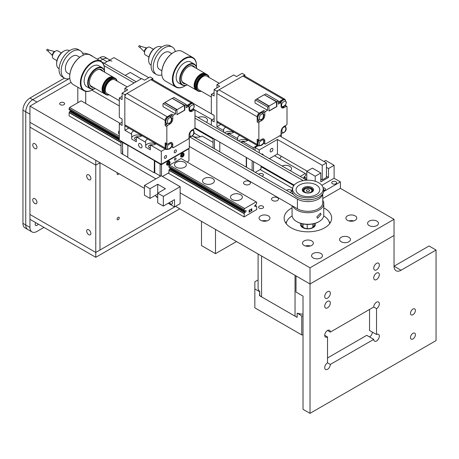 <?xml version="1.0" encoding="UTF-8"?>
<svg xmlns="http://www.w3.org/2000/svg" width="459" height="459" viewBox="0 0 459 459"><rect width="100%" height="100%" fill="white"/><g stroke="black" fill="none" stroke-linecap="round" stroke-linejoin="round"><path stroke-width="0.69" d="M63.91 102.69A2.473 1.429 0 0 0 61.213 102.38A2.473 1.429 0 0 0 59.681 103.7A2.473 1.429 0 0 0 60.41 104.709A2.473 1.429 0 0 0 63.107 105.019A2.473 1.429 0 0 0 64.633 103.7A2.473 1.429 0 0 0 63.91 102.69M249.455 181.512A3.465 2.002 0 0 0 245.68 181.081A3.465 2.002 0 0 0 243.54 182.929A3.465 2.002 0 0 0 244.555 184.346A3.465 2.002 0 0 0 248.33 184.776A3.465 2.002 0 0 0 250.471 182.929A3.465 2.002 0 0 0 249.455 181.512M277.46 197.686A3.465 2.002 0 0 0 273.684 197.25A3.465 2.002 0 0 0 271.544 199.097A3.465 2.002 0 0 0 272.56 200.514A3.465 2.002 0 0 0 276.335 200.95A3.465 2.002 0 0 0 278.475 199.097A3.465 2.002 0 0 0 277.46 197.686M293.536 194.432L192.212 135.933A6.931 3.999 0 0 0 192.338 136.007M261.94 176.193A2.473 1.429 0 0 0 263.414 174.885A2.473 1.429 0 0 0 262.686 173.875A2.473 1.429 0 0 0 258.675 174.305M262.829 206.131A2.473 1.429 0 0 0 260.133 205.821A2.473 1.429 0 0 0 258.601 207.141A2.473 1.429 0 0 0 259.329 208.156A2.473 1.429 0 0 0 262.026 208.466A2.473 1.429 0 0 0 263.552 207.141A2.473 1.429 0 0 0 262.829 206.131M289.95 192.361A2.473 1.429 0 0 0 291.419 191.053A2.473 1.429 0 0 0 290.696 190.043A2.473 1.429 0 0 0 286.68 190.474M320.87 253.471A5.445 3.144 0 0 0 314.937 252.789A5.445 3.144 0 0 0 311.575 255.692A5.445 3.144 0 0 0 313.17 257.918A5.445 3.144 0 0 0 319.103 258.595A5.445 3.144 0 0 0 322.465 255.692A5.445 3.144 0 0 0 320.87 253.471M348.88 237.297A5.445 3.144 0 0 0 342.942 236.62A5.445 3.144 0 0 0 339.58 239.523A5.445 3.144 0 0 0 341.175 241.744A5.445 3.144 0 0 0 347.113 242.427A5.445 3.144 0 0 0 350.475 239.523A5.445 3.144 0 0 0 348.88 237.297M376.885 221.129A5.445 3.144 0 0 0 370.952 220.446A5.445 3.144 0 0 0 367.59 223.355A5.445 3.144 0 0 0 369.185 225.576A5.445 3.144 0 0 0 375.118 226.258A5.445 3.144 0 0 0 378.48 223.355A5.445 3.144 0 0 0 376.885 221.129M268.36 215.873A5.445 3.144 0 0 0 262.422 215.191A5.445 3.144 0 0 0 259.06 218.1A5.445 3.144 0 0 0 260.66 220.32A5.445 3.144 0 0 0 266.593 221.003A5.445 3.144 0 0 0 269.955 218.1A5.445 3.144 0 0 0 268.36 215.873M266.886 220.928A5.445 3.144 0 0 0 262.135 220.928M311.77 240.935A5.445 3.144 0 0 0 305.837 240.258A5.445 3.144 0 0 0 302.475 243.161A5.445 3.144 0 0 0 304.07 245.381A5.445 3.144 0 0 0 310.003 246.064A5.445 3.144 0 0 0 313.365 243.161A5.445 3.144 0 0 0 311.77 240.935M310.295 245.99A5.445 3.144 0 0 0 305.545 245.99M355.18 215.873A5.445 3.144 0 0 0 349.247 215.191A5.445 3.144 0 0 0 345.885 218.1A5.445 3.144 0 0 0 347.48 220.32A5.445 3.144 0 0 0 353.413 221.003A5.445 3.144 0 0 0 356.775 218.1A5.445 3.144 0 0 0 355.18 215.873M353.705 220.928A5.445 3.144 0 0 0 348.955 220.928M285.687 222.948A23.765 13.718 180 0 1 286.777 221.536M292.073 207.87A23.765 13.718 0 0 0 284.155 218.1A23.765 13.718 0 0 0 291.115 227.802A23.765 13.718 0 0 0 317.014 230.774A23.765 13.718 0 0 0 331.685 218.1A23.765 13.718 0 0 0 324.725 208.397A23.765 13.718 0 0 0 323.761 207.87M260.138 169.572L292.555 188.288M192.447 136.071A6.931 3.999 0 0 0 202.121 136.076L213.074 142.399M329.063 221.536A23.765 13.718 180 0 1 330.147 222.948M168.246 173.112L244.136 216.923L256.736 209.488M121.044 145.859L69.091 115.869L69.189 112.386A1.882 1.084 120 0 0 69.705 111.52L70.256 111.101A0.889 0.516 120 0 0 70.462 111.021A0.889 0.516 120 0 0 70.852 110.648M180.14 192.832L310.02 267.821L394.04 219.31L340.406 188.345L340.406 181.879L334.106 178.241L334.106 165.303L328.506 168.539L326.441 167.346M214.123 115.438L193.141 103.321M148.779 77.709L113.97 57.616L104.17 63.273L106.97 61.655L102.77 59.234A9.903 5.715 -60 0 1 107.722 58.741A9.903 5.715 120 0 0 102.77 59.234L100.114 60.766L102.77 59.234L99.97 57.616A9.903 5.715 -60 0 1 104.922 57.123L109.873 59.986M29.95 227.4A9.903 5.715 120 0 0 32.004 231.933L24.998 227.888A9.903 5.715 -60 0 1 22.95 223.355L22.95 110.166A9.903 5.715 -60 0 1 29.95 98.037L32.75 99.655A9.903 5.715 120 0 0 25.75 111.784L29.95 114.211L29.95 227.4L25.75 224.973A9.903 5.715 120 0 0 27.804 229.506A9.903 5.715 -60 0 1 25.75 224.973L25.75 111.784A9.903 5.715 -60 0 1 32.75 99.655L36.955 102.082L71.059 82.39L29.95 106.127L155.911 178.844M175.516 206.338L310.02 283.989L394.04 235.478L310.02 283.989L310.02 413.347L436.05 340.584L436.05 250.035L401.04 270.248A9.903 5.715 -60 0 1 396.088 270.735A9.903 5.715 -60 0 1 394.04 266.203L394.04 219.31M29.95 106.127L29.95 122.295L144.43 188.385M310.02 267.821L310.02 283.989L296.015 275.905L296.015 292.073L303.02 296.118L303.02 409.308L310.02 413.347M198.041 117.47A5.938 3.431 180 0 1 205.764 117.808A5.938 3.431 0 0 0 198.058 117.481M282.061 165.98A5.938 3.431 180 0 1 289.784 166.313A5.938 3.431 180 0 1 291.522 168.74A5.938 3.431 0 0 0 289.784 166.33A5.938 3.431 0 0 0 282.078 165.986M303.921 177.386L304.724 177.851A0.889 0.516 -60 0 1 304.518 178.012A0.889 0.516 -60 0 1 304.07 178.058A0.889 0.516 -60 0 1 303.933 177.34A0.889 0.516 -60 0 1 304.518 176.56A0.889 0.516 -60 0 1 304.724 176.48L305.275 176.061A1.882 1.084 -60 0 1 305.792 175.189L305.889 173.978L305.327 173.508L274.488 155.704M304.724 177.851L305.275 177.633A1.882 1.084 -60 0 0 305.476 177.817A1.882 1.084 -60 0 0 305.792 177.903L305.889 179.733M207.502 120.241A5.938 3.431 0 0 0 205.764 117.82A5.938 3.431 180 0 1 207.502 120.229A5.938 3.431 180 0 1 206.349 122.266M293.605 184.77A1.882 1.084 -60 0 1 293.381 185.069L261.056 166.405A1.888 1.09 120 0 0 261.28 166.106M291.522 168.74A5.938 3.431 180 0 1 290.369 170.777M212.173 119.73L193.302 109.076M141.286 78.805L130.287 72.453L125.175 75.402M293.284 186.4L293.381 185.069M300.215 176.463L305.327 173.508M200.497 136.753L194.088 133.053M119.294 130.712A5.938 3.431 0 0 0 118.462 132.45A5.938 3.431 180 0 1 119.294 130.695M119.294 134.189A5.938 3.431 180 0 1 118.462 132.439M184.621 162.371A5.938 3.431 0 0 0 178.149 161.625A5.938 3.431 0 0 0 174.477 164.787A5.938 3.431 180 0 1 178.144 161.608A5.938 3.431 180 0 1 184.621 162.354A5.938 3.431 180 0 1 186.36 164.781A5.938 3.431 0 0 0 184.621 162.371M186.36 164.781A5.938 3.431 180 0 1 182.693 167.948A5.938 3.431 180 0 1 176.216 167.202A5.938 3.431 180 0 1 174.477 164.781M212.626 178.54A5.938 3.431 0 0 0 206.16 177.794A5.938 3.431 0 0 0 202.482 180.955A5.938 3.431 180 0 1 206.154 177.782A5.938 3.431 180 0 1 212.626 178.522A5.938 3.431 180 0 1 214.364 180.949A5.938 3.431 0 0 0 212.626 178.54M214.364 180.949A5.938 3.431 180 0 1 210.698 184.116A5.938 3.431 180 0 1 204.226 183.376A5.938 3.431 180 0 1 202.482 180.949M240.631 194.708A5.938 3.431 0 0 0 234.165 193.962A5.938 3.431 0 0 0 230.493 197.123A5.938 3.431 180 0 1 234.159 193.95A5.938 3.431 180 0 1 240.631 194.691A5.938 3.431 180 0 1 242.375 197.118A5.938 3.431 0 0 0 240.631 194.708M242.375 197.118A5.938 3.431 180 0 1 238.703 200.285A5.938 3.431 180 0 1 232.231 199.545A5.938 3.431 180 0 1 230.493 197.118M244.268 210.738L245.295 210.79A0.889 0.516 -60 0 1 245.508 210.624A0.889 0.516 -60 0 1 245.949 210.583A0.889 0.516 -60 0 1 246.087 211.295A0.889 0.516 -60 0 1 245.508 212.081A0.889 0.516 -60 0 1 245.295 212.161L170.105 168.751M254.768 205.764L255.571 206.229A0.889 0.516 -60 0 1 255.365 206.389A0.889 0.516 -60 0 1 254.917 206.435A0.889 0.516 -60 0 1 254.779 205.718A0.889 0.516 -60 0 1 255.365 204.932A0.889 0.516 -60 0 1 255.571 204.857L256.122 204.439A1.882 1.084 -60 0 1 256.638 203.566L256.736 202.356L256.174 201.885L180.972 158.47M244.773 211.025L244.291 210.738M119.294 139.41L70.256 111.101M168.941 167.283L244.228 210.733A1.882 1.084 -60 0 1 244.549 210.819A1.882 1.084 -60 0 1 244.75 211.002M255.571 206.229L256.122 206.011A1.882 1.084 -60 0 0 256.323 206.194A1.882 1.084 -60 0 0 256.638 206.28L256.736 209.648M162.434 176.468L168.923 172.722L169.015 170.042A1.888 1.09 120 0 0 169.537 169.17L244.75 212.58L245.295 212.161M244.188 210.721L244.136 209.631L244.693 208.518L256.174 201.885M119.294 138.601L69.091 109.546L69.091 108.571L119.294 137.551M244.154 210.692L168.923 167.191L168.923 166.215L244.136 209.631M244.75 212.58A1.882 1.084 -60 0 1 244.228 213.446L169.027 170.031M69.091 108.571L69.653 107.458L119.294 136.116M168.923 166.215L169.48 165.102L244.693 208.518M120.143 123.351L81.134 100.831L69.653 107.458M250.746 211.306L251.962 210.606L250.993 211.031L251.882 209.195L251.71 208.793L251.193 208.994L250.849 209.717L251.526 208.937L251.762 209.252L250.74 211.312L251.968 210.469M249.099 212.265L250.132 211.662L249.214 212.052L249.214 211.232L249.713 210.945L249.214 211.094L249.214 210.268L250.132 209.602L249.099 210.205L249.099 212.265L250.132 211.53M249.22 211.094L249.214 210.268L250.132 209.608M244.136 216.923L244.228 213.446M250.993 211.031L251.543 209.975M251.549 209.981L251.802 208.845M250.849 209.717L251.199 209.12M251.205 209.126L251.687 208.937M249.22 212.058L249.214 211.232L249.719 210.807M246.259 167.139L246.259 157.437M219.792 151.86L219.792 142.158M246.546 157.603L246.546 167.305M214.473 148.785L214.473 139.083L214.479 148.791M252.14 160.834L252.14 170.536M213.074 147.976L213.074 138.274M255.307 172.36L260.953 169.101L261.051 166.416M279.319 158.493L280.707 157.695L280.988 156.06M253.54 161.643L253.54 171.345M169.537 169.17L170.088 168.751A0.895 0.516 120 0 0 170.295 168.671A0.895 0.516 120 0 0 170.691 168.287M175.235 158.08A1.188 0.689 -60 0 1 175.831 158.022A1.188 0.689 -60 0 1 176.009 158.975A1.188 0.689 -60 0 1 175.235 160.025A1.188 0.689 -60 0 1 174.644 160.082A1.188 0.689 -60 0 1 174.46 159.13A1.188 0.689 -60 0 1 175.235 158.08M167.736 165.148A2.278 1.314 -60 0 1 167.093 165.068A2.278 1.314 -60 0 1 166.743 163.243A2.278 1.314 -60 0 1 168.235 161.235A2.278 1.314 -60 0 1 169.371 161.12A2.278 1.314 -60 0 1 169.767 161.631M181.735 157.064A2.278 1.314 -60 0 1 181.098 156.984A2.278 1.314 -60 0 1 180.748 155.159A2.278 1.314 -60 0 1 182.234 153.151A2.278 1.314 -60 0 1 183.376 153.036A2.278 1.314 -60 0 1 183.766 153.547M168.654 165.005A2.043 1.176 -60 0 1 167.701 165.137A2.043 1.176 -60 0 1 167.305 163.524A2.043 1.176 -60 0 1 168.654 161.671A2.043 1.176 -60 0 1 169.732 161.608A2.043 1.176 -60 0 1 169.968 163.261A2.043 1.176 -60 0 1 168.654 165.005M182.659 156.915A2.043 1.176 -60 0 1 181.701 157.053A2.043 1.176 -60 0 1 181.305 155.44A2.043 1.176 -60 0 1 182.659 153.587A2.043 1.176 -60 0 1 183.738 153.524A2.043 1.176 -60 0 1 183.973 155.176A2.043 1.176 -60 0 1 182.659 156.915M168.987 161.797L169.463 163.169L169.991 162.36L169.991 162.945L168.981 164.689L168.281 165.028L168.872 164.093L167.472 164.402L167.472 163.817L168.929 163.496L168.476 162.073L168.969 161.786M182.986 153.696L183.462 155.085L183.996 154.276L183.996 154.861L182.739 156.771L182.286 156.944L182.871 156.008L181.471 156.312L181.471 155.733L182.934 155.412L182.481 153.989L182.975 153.702M154.729 160.472L154.798 172.785L154.23 172.796L154.367 160.266M127.906 144.987L127.763 157.517L154.23 172.796M154.23 160.507L127.763 145.228M183.462 155.085L182.699 154.643M183.434 155.704L182.934 155.412M182.986 156.605L182.636 156.404M182.923 156.645L182.602 156.462L182.917 156.657M182.556 156.536L182.854 156.703L182.562 156.525M182.871 156.008L182.148 155.59M169.463 163.169L168.694 162.727M169.434 163.788L168.929 163.496M168.981 164.689L168.637 164.488M168.923 164.729L168.602 164.546L168.918 164.741M168.551 164.62L168.849 164.792L168.562 164.609M168.872 164.093L168.149 163.679M122.662 141.957L122.45 154.109L127.763 157.179M127.763 145.388L122.45 142.319L122.651 141.951M121.044 141.51L121.044 153.312L122.731 154.27L122.444 142.319L121.044 141.51L121.251 141.142M154.517 172.624L160.111 175.854L160.111 164.064L154.517 160.834M160.323 163.702L160.111 164.064L161.511 164.873L161.511 175.935M187.289 162.119L188.959 160.834L188.959 149.026L188.328 148.664M188.678 148.865L161.792 164.385L161.442 164.184M161.792 164.385L161.511 164.873M160.593 176.147L160.111 175.866M169.48 165.102L181.064 158.521M240.814 142.164A2.972 1.716 180 0 1 244.917 141.343M226.809 134.08A2.972 1.716 180 0 1 230.917 133.259M242.352 143.053L242.352 141.366L253.334 147.706L257.224 145.463M253.334 147.706L253.334 149.393M281.338 132.978L281.338 136.857M244.928 76.205L244.928 74.943L242.128 73.331L236.528 76.561L233.729 74.943L216.923 84.645L216.923 87.881M214.123 92.729L211.324 94.347L211.324 113.752L214.123 115.37L214.123 121.836L211.324 120.218L211.324 125.141M214.123 118.606L211.324 120.218M237.705 140.374L237.705 138.687L228.347 133.282L228.347 134.969M223.705 132.284L223.705 130.603L216.923 126.69L216.923 121.733M216.923 92.838L216.923 91.117L214.123 89.499L219.723 86.263L216.923 84.645M211.324 94.347L214.123 95.965L214.123 89.499M244.928 74.943L243.436 75.81M218.415 90.251L216.923 91.117M220.813 124.441L216.923 126.69M228.347 133.282A5.938 3.431 0 0 0 234.101 132.112M225.736 127.281A5.938 3.431 0 0 0 223.585 129.92A5.938 3.431 0 0 0 223.705 130.603M242.352 141.366A5.938 3.431 0 0 0 248.101 140.196M239.736 135.365A5.938 3.431 0 0 0 237.59 138.01A5.938 3.431 0 0 0 237.705 138.687M247.728 140.431A5.938 3.431 0 0 0 238.64 140.907M233.729 132.347A5.938 3.431 0 0 0 224.635 132.823M165.504 158.286A1.584 0.912 120 0 0 166.537 156.886A1.584 0.912 120 0 0 166.296 155.618A1.584 0.912 120 0 0 165.504 155.699A1.584 0.912 120 0 0 164.465 157.093A1.584 0.912 120 0 0 164.712 158.361A1.584 0.912 120 0 0 165.504 158.286M175.304 152.623A1.584 0.912 120 0 0 176.342 151.229A1.584 0.912 120 0 0 176.095 149.961A1.584 0.912 120 0 0 175.304 150.036A1.584 0.912 120 0 0 174.271 151.436A1.584 0.912 120 0 0 174.512 152.704A1.584 0.912 120 0 0 175.304 152.623M138.543 144.66A2.473 1.429 -120 0 0 139.628 147.15A2.473 1.429 -120 0 0 141.533 147.815A2.473 1.429 -120 0 0 142.049 146.685A2.473 1.429 -120 0 0 140.965 144.189A2.473 1.429 -120 0 0 139.06 143.529A2.473 1.429 -120 0 0 138.543 144.66M150.322 148.056A2.972 1.716 180 0 1 149.399 147.695A2.972 1.716 180 0 1 148.527 146.478A2.972 1.716 180 0 1 152.887 144.964M136.317 139.972A2.972 1.716 180 0 1 135.394 139.611A2.972 1.716 180 0 1 134.527 138.394A2.972 1.716 180 0 1 138.888 136.88M128.784 128.061L124.894 130.31L131.676 134.223L131.676 139.077L136.317 141.756L136.317 136.908L145.675 142.307L145.675 147.161L150.322 149.841L150.322 144.992L161.304 151.332L165.194 149.083M161.304 151.332L161.304 164.265L189.309 148.096L189.309 136.598M152.899 79.826L152.899 78.569L150.099 76.951L144.499 80.182L141.699 78.569L124.894 88.271L124.894 91.502M122.094 96.356L119.294 97.974L119.294 117.372L122.094 118.99L122.094 125.462L119.294 123.844L119.294 140.012L161.304 164.265M122.094 122.226L119.294 123.844M124.894 130.31L124.894 125.353M124.894 96.459L124.894 94.738L122.094 93.12L127.694 89.884L124.894 88.271M119.294 97.974L122.094 99.586L122.094 93.12M152.899 78.569L151.407 79.43M126.386 93.877L124.894 94.738M136.317 136.908A5.938 3.431 0 0 0 142.066 135.732M133.701 130.907A5.938 3.431 0 0 0 131.555 133.546A5.938 3.431 0 0 0 131.676 134.223M150.322 144.992A5.938 3.431 0 0 0 156.071 143.816M147.706 138.991A5.938 3.431 0 0 0 145.56 141.63A5.938 3.431 0 0 0 145.675 142.307M155.699 144.057A5.938 3.431 0 0 0 149.783 143.197A5.938 3.431 0 0 0 145.675 145.801M141.699 135.967A5.938 3.431 0 0 0 135.778 135.112A5.938 3.431 0 0 0 131.676 137.717M256.776 99.081L269.014 106.236L269.014 111.084L276.857 106.557L276.857 101.709L278.257 100.9L278.257 104.13L280.357 102.919L278.676 101.95A0.993 0.574 -60 0 1 279.175 101.898L280.856 102.868A0.993 0.574 120 0 0 280.357 102.919M280.145 102.46A4.062 2.347 -60 0 1 282.457 99.764A4.062 2.347 -60 0 1 284.488 99.563L285.188 99.97A4.062 2.347 -60 0 0 283.157 100.171A4.062 2.347 -60 0 0 280.845 102.862A0.993 0.574 120 0 1 281.057 103.321L281.057 105.828A4.355 2.513 -60 0 0 281.964 107.825A4.355 2.513 -60 0 0 284.138 107.607L286.313 106.356A0.993 0.574 120 0 1 286.806 106.304A0.993 0.574 120 0 1 287.013 106.758L287.013 123.901A0.993 0.574 -60 0 1 286.313 125.112L284.138 126.363A4.355 2.513 -60 0 0 281.057 131.699L281.057 134.206A0.993 0.574 120 0 1 280.357 135.422L265.514 143.988A0.993 0.574 120 0 1 265.021 144.04L263.432 143.122M263.133 113.161L263.133 111.732A0.993 0.574 120 0 1 263.833 110.516L260.052 112.702A4.062 2.347 -60 0 1 262.083 112.501L262.783 112.903A4.062 2.347 -60 0 0 260.752 113.103A4.062 2.347 -60 0 0 258.101 116.684A4.062 2.347 -60 0 0 258.721 119.937L258.021 119.529A4.062 2.347 -60 0 1 257.183 117.676A4.062 2.347 -60 0 1 260.052 112.702L259.283 113.143A2.972 1.716 -60 0 0 257.183 116.787L257.183 122.037A0.993 0.574 120 0 1 257.883 120.826L259.123 120.109M278.676 101.95L283.232 99.322A2.972 1.716 -60 0 1 284.712 99.173L244.383 75.89A2.972 1.716 120 0 0 242.897 76.039L218.954 89.861A2.972 1.716 120 0 0 216.855 93.498L216.855 121.153A2.972 1.716 120 0 0 217.468 122.513L257.797 145.796A2.972 1.716 -60 0 1 257.183 144.436L257.183 139.18A0.993 0.574 120 0 0 257.39 139.634L259.071 140.603A0.993 0.574 120 0 0 259.564 140.552L261.733 139.301A4.355 2.513 -60 0 1 263.914 139.083A4.355 2.513 -60 0 1 264.814 141.079L264.814 143.587A0.993 0.574 120 0 0 265.021 144.04M284.712 99.173A2.972 1.716 -60 0 1 285.274 100.022M263.833 110.516L265.514 111.491L267.614 110.275L267.614 107.045L269.158 105.989L256.902 98.915L264.183 94.715L276.438 101.789L269.158 105.989M265.514 111.491A0.993 0.574 120 0 0 264.814 112.702L264.814 115.209A4.355 2.513 -60 0 1 261.733 120.545L259.564 121.796A0.993 0.574 120 0 0 258.865 123.012L258.865 140.15A0.993 0.574 120 0 0 259.071 140.603M267.614 110.275L255.015 103L255.015 100.171L255.365 99.97L267.614 107.045M258.813 145.859A2.972 1.716 -60 0 1 257.797 145.796M276.857 101.709L264.384 94.761M264.602 94.634L266.008 93.825L278.257 100.9M269.014 110.923L276.576 106.557L276.438 101.789M262.783 138.779L263.914 141.039C263.862 144.195 262.129 145.784 258.721 145.807L258.021 145.405A4.062 2.347 -60 0 1 257.183 143.547A4.062 2.347 -60 0 1 258.36 140.19M256.707 99.19L255.365 99.97M276.536 101.778L264.286 94.703L256.742 99.012M164.747 102.701L176.985 109.856L176.985 114.704L184.828 110.177L184.828 105.329L186.228 104.52L186.228 107.756L188.328 106.54L186.647 105.57A0.993 0.574 -60 0 1 187.14 105.524L188.821 106.494A0.993 0.574 120 0 0 188.328 106.54M188.11 106.081A4.062 2.347 -60 0 1 190.428 103.39A4.062 2.347 -60 0 1 192.459 103.189L193.159 103.591A4.062 2.347 -60 0 0 191.128 103.791A4.062 2.347 -60 0 0 188.815 106.488A0.993 0.574 120 0 1 189.028 106.947L189.028 109.449A4.355 2.513 -60 0 0 189.928 111.445A4.355 2.513 -60 0 0 192.109 111.227L194.277 109.976A0.993 0.574 120 0 1 194.777 109.93A0.993 0.574 120 0 1 194.977 110.384L194.977 127.522A0.993 0.574 -60 0 1 194.277 128.732L192.109 129.989A4.355 2.513 -60 0 0 189.028 135.325L189.028 137.832A0.993 0.574 120 0 1 188.328 139.043L173.485 147.614A0.993 0.574 120 0 1 172.991 147.66L171.402 146.742M171.104 116.781L171.104 115.352A0.993 0.574 120 0 1 171.804 114.142L168.023 116.322A4.062 2.347 -60 0 1 170.054 116.121L170.754 116.529A4.062 2.347 -60 0 0 168.723 116.729A4.062 2.347 -60 0 0 166.072 120.304A4.062 2.347 -60 0 0 166.692 123.557L165.992 123.155A4.062 2.347 -60 0 1 165.154 121.296A4.062 2.347 -60 0 1 168.023 116.322L167.254 116.77A2.972 1.716 -60 0 0 165.154 120.407L165.154 125.663A0.993 0.574 120 0 1 165.854 124.446L167.093 123.735M186.647 105.57L191.196 102.942A2.972 1.716 -60 0 1 192.682 102.793L152.354 79.51A2.972 1.716 120 0 0 150.868 79.659L126.925 93.481A2.972 1.716 120 0 0 124.825 97.124L124.825 124.773A2.972 1.716 120 0 0 125.439 126.133L165.768 149.416A2.972 1.716 -60 0 1 165.154 148.056L165.154 142.801A0.993 0.574 120 0 0 165.36 143.254L167.036 144.224A0.993 0.574 120 0 0 167.535 144.178L169.704 142.921A4.355 2.513 -60 0 1 171.884 142.709A4.355 2.513 -60 0 1 172.785 144.7L172.785 147.207A0.993 0.574 120 0 0 172.991 147.66M192.682 102.793A2.972 1.716 -60 0 1 193.245 103.642M171.804 114.142L173.485 115.111L175.585 113.895L175.585 110.665L177.128 109.615L164.873 102.541L172.154 98.335L184.409 105.409L177.128 109.615M173.485 115.111A0.993 0.574 120 0 0 172.785 116.322L172.785 118.829A4.355 2.513 -60 0 1 169.704 124.165L167.535 125.416A0.993 0.574 120 0 0 166.835 126.632L166.835 143.77A0.993 0.574 120 0 0 167.036 144.224M175.585 113.895L162.979 106.62L162.979 103.791L163.329 103.591L175.585 110.665M166.783 149.479A2.972 1.716 -60 0 1 165.768 149.416M184.828 105.329L172.354 98.381M172.573 98.255L173.972 97.446L186.228 104.52M176.985 114.543L184.547 110.177L184.409 105.409M170.754 142.399L171.884 144.66C171.827 147.815 170.1 149.404 166.692 149.427L165.992 149.026A4.062 2.347 -60 0 1 165.154 147.167A4.062 2.347 -60 0 1 166.33 143.816M164.672 102.816L163.329 103.591M184.507 105.398L172.251 98.324L164.712 102.632M202.918 75.672A9.008 5.204 120 0 0 196.613 85.615A9.008 5.204 120 0 0 201.105 91.129A9.008 5.204 120 0 1 196.613 85.615A9.008 5.204 120 0 1 202.918 75.672A9.008 5.204 120 0 1 209.029 77.41A9.008 5.204 120 0 0 202.918 75.672M201.214 91.192A9.409 5.433 -60 0 1 197.938 91.014A9.409 5.433 -60 0 1 196.492 83.475A9.409 5.433 -60 0 1 202.637 75.19A9.409 5.433 -60 0 1 207.342 74.719A9.409 5.433 -60 0 1 209.138 77.473A9.409 5.433 -60 0 0 207.342 74.719A9.409 5.433 -60 0 0 202.637 75.19A9.409 5.433 -60 0 0 196.492 83.475A9.409 5.433 -60 0 0 197.938 91.014A9.409 5.433 -60 0 0 201.214 91.192M202.918 76.561A7.923 4.573 120 0 0 197.743 83.544A7.923 4.573 120 0 0 198.959 89.889L211.324 97.027L198.959 89.889A7.923 4.573 120 0 1 197.743 83.544A7.923 4.573 120 0 1 202.918 76.561A7.923 4.573 120 0 1 206.883 76.171A7.923 4.573 120 0 0 202.918 76.561M201.868 74.742A9.409 5.433 120 0 0 195.723 83.033A9.409 5.433 120 0 0 197.163 90.572L197.938 91.014L197.163 90.572A9.409 5.433 120 0 1 195.723 83.033A9.409 5.433 120 0 1 201.868 74.742A9.409 5.433 120 0 1 206.573 74.278A9.409 5.433 120 0 0 201.868 74.742M200.749 74.823A8.514 4.917 120 0 0 195.448 88.134A8.514 4.917 120 0 1 200.749 74.823A8.514 4.917 120 0 1 203.607 74.008A8.514 4.917 120 0 0 200.749 74.823M200.749 74.094A9.409 5.433 120 0 0 194.605 82.385A9.409 5.433 120 0 0 196.045 89.924A9.409 5.433 120 0 0 196.641 90.188A9.409 5.433 120 0 1 196.045 89.924A9.409 5.433 120 0 1 194.605 82.385A9.409 5.433 120 0 1 200.749 74.094A9.409 5.433 120 0 1 205.454 73.629A9.409 5.433 120 0 0 200.749 74.094M205.982 74.014A9.409 5.433 120 0 0 205.454 73.629A9.409 5.433 120 0 1 205.982 74.014M161.752 73.004A16.633 9.605 -60 0 1 161.752 72.843A16.633 9.605 -60 0 1 173.513 52.469L173.795 52.309A17.029 9.834 120 0 0 161.752 73.165A17.029 9.834 120 0 0 165.274 80.962L175.917 87.107A17.029 9.834 -60 0 1 173.307 73.463A17.029 9.834 -60 0 1 184.438 58.454A17.029 9.834 -60 0 1 192.952 57.61A17.029 9.834 -60 0 1 196.481 65.407A17.029 9.834 -60 0 1 196.475 65.568M196.429 67.003A16.633 9.605 120 0 0 196.481 65.729A16.633 9.605 120 0 0 184.713 58.936A16.633 9.605 120 0 0 172.951 79.309A16.633 9.605 120 0 0 184.713 86.103L184.438 86.263A17.029 9.834 -60 0 1 175.917 87.107M196.693 68.575A11.682 6.747 120 0 0 188.529 65.178A11.682 6.747 120 0 0 180.289 78.759A11.682 6.747 120 0 0 187.289 84.869M187.335 84.892A12.083 6.977 -60 0 1 182.206 85.018A12.083 6.977 -60 0 1 180.353 75.339A12.083 6.977 -60 0 1 188.247 64.696A12.083 6.977 -60 0 1 194.289 64.099A12.083 6.977 -60 0 1 196.739 68.598M185.522 83.848A10 5.772 -60 0 1 181.454 78.805A10 5.772 -60 0 1 188.529 66.555L188.529 66.555A10 5.772 -60 0 1 194.926 67.553M193.922 66.974A9.605 5.548 120 0 0 193.05 66.239A9.605 5.548 120 0 0 188.385 66.635M194.289 64.099L190.755 62.057A12.083 6.977 120 0 0 184.713 62.659A12.083 6.977 120 0 0 176.824 73.302A12.083 6.977 120 0 0 178.677 82.981L182.206 85.018M181.454 78.638A9.605 5.548 120 0 0 183.445 82.878A9.605 5.548 120 0 0 184.512 83.263M184.438 86.263L184.713 86.103A16.633 9.605 120 0 0 185.792 85.426M192.952 57.61L182.309 51.465A17.029 9.834 120 0 0 173.795 52.309L173.513 52.469M171.781 53.617L169.36 52.223A9.903 5.715 120 0 0 158.355 60.238A9.903 5.715 120 0 0 159.462 69.372L161.878 70.766M175.315 51.54A15.841 9.146 120 0 0 172.332 47.076L170.232 45.866A15.841 9.146 120 0 0 152.623 58.683A15.841 9.146 120 0 0 154.39 73.302L156.49 74.519A15.841 9.146 120 0 0 161.849 74.869M172.332 47.076A15.841 9.146 120 0 0 154.723 59.9A15.841 9.146 120 0 0 156.49 74.519M161.534 47.128L161.207 46.944A10.396 6.001 120 0 0 156.008 47.455A10.396 6.001 120 0 0 149.651 55.355A10.396 6.001 120 0 0 148.659 60.192A10.396 6.001 120 0 0 150.81 64.948L151.131 65.138M156.008 47.455L155.308 47.862A9.409 5.433 120 0 0 149.554 55.011A9.409 5.433 120 0 0 148.659 59.383L148.659 60.192M153.392 49.291L149.846 47.243A4.458 2.57 120 0 0 147.62 47.466A4.458 2.57 120 0 0 144.895 50.851A4.458 2.57 120 0 0 144.47 52.923A4.458 2.57 120 0 0 145.394 54.96L148.94 57.008M147.62 47.466L146.22 48.275A2.473 1.429 120 0 0 144.705 50.157A2.473 1.429 120 0 0 144.47 51.305L144.47 52.923M140.965 46.462A0.694 0.402 120 0 0 140.907 46.439A0.694 0.402 120 0 0 140.196 47.025A0.694 0.402 120 0 0 140.219 47.621A0.694 0.402 120 0 0 140.27 47.661M140.936 46.445L139.565 45.653A0.694 0.402 120 0 0 138.796 46.216A0.694 0.402 120 0 0 138.87 46.852L140.242 47.644M110.889 79.292A9.008 5.204 120 0 0 104.583 89.235A9.008 5.204 120 0 0 109.076 94.755A9.008 5.204 120 0 1 104.583 89.235A9.008 5.204 120 0 1 110.889 79.292A9.008 5.204 120 0 1 116.999 81.031A9.008 5.204 120 0 0 110.889 79.292M109.185 94.818A9.409 5.433 -60 0 1 105.909 94.634A9.409 5.433 -60 0 1 104.463 87.101A9.409 5.433 -60 0 1 110.608 78.81A9.409 5.433 -60 0 1 115.312 78.346A9.409 5.433 -60 0 1 117.108 81.094A9.409 5.433 -60 0 0 115.312 78.346A9.409 5.433 -60 0 0 110.608 78.81A9.409 5.433 -60 0 0 104.463 87.101A9.409 5.433 -60 0 0 105.909 94.634A9.409 5.433 -60 0 0 109.185 94.818M110.889 80.182A7.923 4.573 120 0 0 105.713 87.164A7.923 4.573 120 0 0 106.93 93.51L119.294 100.653L106.93 93.51A7.923 4.573 120 0 1 105.713 87.164A7.923 4.573 120 0 1 110.889 80.182A7.923 4.573 120 0 1 114.848 79.791A7.923 4.573 120 0 0 110.889 80.182M109.839 78.363A9.409 5.433 120 0 0 103.694 86.653A9.409 5.433 120 0 0 105.134 94.193L105.909 94.634L105.134 94.193A9.409 5.433 120 0 1 103.694 86.653A9.409 5.433 120 0 1 109.839 78.363A9.409 5.433 120 0 1 114.543 77.898A9.409 5.433 120 0 0 109.839 78.363M108.72 78.449A8.514 4.917 120 0 0 103.418 91.76A8.514 4.917 120 0 1 108.72 78.449A8.514 4.917 120 0 1 111.577 77.628A8.514 4.917 120 0 0 108.72 78.449M108.72 77.72A9.409 5.433 120 0 0 102.575 86.005A9.409 5.433 120 0 0 104.015 93.544A9.409 5.433 120 0 0 104.612 93.814A9.409 5.433 120 0 1 104.015 93.544A9.409 5.433 120 0 1 102.575 86.005A9.409 5.433 120 0 1 108.72 77.72A9.409 5.433 120 0 1 113.425 77.255A9.409 5.433 120 0 0 108.72 77.72M113.947 77.634A9.409 5.433 120 0 0 113.425 77.255A9.409 5.433 120 0 1 113.947 77.634M69.722 76.624A16.633 9.605 -60 0 1 69.722 76.464A16.633 9.605 -60 0 1 81.484 56.09L81.765 55.929A17.029 9.834 120 0 0 81.759 55.929A17.029 9.834 120 0 0 69.722 76.791A17.029 9.834 120 0 0 73.245 84.588L83.888 90.727A17.029 9.834 -60 0 1 81.277 77.083A17.029 9.834 -60 0 1 92.402 62.074A17.029 9.834 -60 0 1 100.923 61.231A17.029 9.834 -60 0 1 104.445 69.028A17.029 9.834 -60 0 1 104.445 69.189M104.4 70.623A16.633 9.605 120 0 0 104.445 69.349A16.633 9.605 120 0 0 92.684 62.562A16.633 9.605 120 0 0 80.922 82.936A16.633 9.605 120 0 0 92.684 89.723L92.402 89.884A17.029 9.834 -60 0 1 83.888 90.727M104.663 72.195A11.682 6.747 120 0 0 96.493 68.804A11.682 6.747 120 0 0 88.26 82.385A11.682 6.747 120 0 0 95.26 88.489M95.3 88.512A12.083 6.977 -60 0 1 90.176 88.644A12.083 6.977 -60 0 1 88.323 78.965A12.083 6.977 -60 0 1 96.218 68.316A12.083 6.977 -60 0 1 102.254 67.72A12.083 6.977 -60 0 1 104.709 72.224M93.493 87.468A10 5.772 -60 0 1 89.425 82.425A10 5.772 -60 0 1 96.493 70.175L96.493 70.175A10 5.772 -60 0 1 102.896 71.174M101.892 70.594A9.605 5.548 120 0 0 101.02 69.86A9.605 5.548 120 0 0 96.356 70.261M102.254 67.72L98.725 65.683A12.083 6.977 120 0 0 92.684 66.28A12.083 6.977 120 0 0 84.795 76.923A12.083 6.977 120 0 0 86.648 86.602L90.176 88.644M89.425 82.259A9.605 5.548 120 0 0 91.416 86.499A9.605 5.548 120 0 0 92.483 86.889M92.402 89.884L92.684 89.723A16.633 9.605 120 0 0 93.762 89.046M100.923 61.231L90.28 55.086A17.029 9.834 120 0 0 81.765 55.929L81.484 56.09M79.751 57.237L77.33 55.843A9.903 5.715 120 0 0 66.325 63.858A9.903 5.715 120 0 0 67.427 72.992L69.848 74.392M83.286 55.16A15.841 9.146 120 0 0 80.302 50.697L78.202 49.486A15.841 9.146 120 0 0 60.588 62.309A15.841 9.146 120 0 0 62.361 76.928L64.461 78.139A15.841 9.146 120 0 0 69.814 78.495M80.302 50.697A15.841 9.146 120 0 0 62.688 63.52A15.841 9.146 120 0 0 64.461 78.139M69.498 50.754L69.177 50.565A10.396 6.001 120 0 0 63.979 51.081A10.396 6.001 120 0 0 57.622 58.976A10.396 6.001 120 0 0 56.629 63.812A10.396 6.001 120 0 0 58.781 68.575L59.102 68.758M63.979 51.081L63.279 51.483A9.409 5.433 120 0 0 57.524 58.632A9.409 5.433 120 0 0 56.629 63.003L56.629 63.812M61.363 52.911L57.817 50.869A4.458 2.57 120 0 0 55.591 51.087A4.458 2.57 120 0 0 52.865 54.472A4.458 2.57 120 0 0 52.441 56.543A4.458 2.57 120 0 0 53.364 58.586L56.91 60.634M55.591 51.087L54.191 51.896A2.473 1.429 120 0 0 52.676 53.778A2.473 1.429 120 0 0 52.441 54.925L52.441 56.543M48.935 50.083A0.694 0.402 120 0 0 48.878 50.06A0.694 0.402 120 0 0 48.166 50.645A0.694 0.402 120 0 0 48.189 51.242A0.694 0.402 120 0 0 48.241 51.282M48.906 50.065L47.535 49.274A0.694 0.402 120 0 0 46.766 49.836A0.694 0.402 120 0 0 46.841 50.473L48.212 51.265M303.02 314.128A11.882 6.862 180 0 1 297.403 313.181L301.758 316.004L303.02 316.004M261.573 256.019L261.573 296.847A11.882 6.862 180 0 1 259.737 295.476L259.737 291.436L259.467 295.63L297.139 317.381L297.139 313.336M258.09 279.933L254.843 281.809L254.843 288.923L259.467 291.591M254.843 288.923L254.843 307.84L301.758 334.927L303.02 334.927M301.758 316.004L301.758 334.927M259.737 291.436A11.882 6.862 180 0 1 258.09 287.954L258.09 254.011M297.139 317.135A11.882 6.862 180 0 1 295.034 316.165L295.034 275.337M261.573 296.847L295.034 316.165M306.239 192.912L305.12 192.223C304.197 191.483 303.497 191.351 303.02 191.822M309.073 191.277A1.635 0.941 0 0 0 309.555 190.611A1.635 0.941 0 0 0 308.546 189.739A1.635 0.941 0 0 0 306.761 189.94A1.635 0.941 0 0 0 306.285 190.611A1.635 0.941 0 0 0 307.295 191.483A1.635 0.941 0 0 0 309.073 191.277M303.02 227.463L303.02 223.946M307.22 228.651L307.22 224.411M313.939 226.488A6.437 3.718 0 0 0 312.872 225.426M292.136 215.896A21.785 12.577 0 0 0 286.192 223.653M329.648 223.653A21.785 12.577 0 0 0 323.704 215.896M302.969 225.426A6.437 3.718 0 0 0 301.896 226.488M415.395 334.72A3.465 2.002 120 0 0 414.678 333.136A3.465 2.002 120 0 0 412.004 334.066A3.465 2.002 120 0 0 410.495 337.554A3.465 2.002 120 0 0 411.212 339.138A3.465 2.002 120 0 0 413.88 338.208A3.465 2.002 120 0 0 415.395 334.72M415.395 310.468A3.465 2.002 120 0 0 414.678 308.884A3.465 2.002 120 0 0 412.004 309.808A3.465 2.002 120 0 0 410.495 313.296A3.465 2.002 120 0 0 411.212 314.885A3.465 2.002 120 0 0 413.88 313.956A3.465 2.002 120 0 0 415.395 310.468M324.725 335.328L327.525 336.946L327.525 362.817L330.325 364.435L373.735 339.373A3.959 2.289 120 0 0 374.555 341.186A3.959 2.289 120 0 0 378.514 338.897A3.959 2.289 120 0 0 378.514 334.324A3.959 2.289 120 0 0 376.535 334.519L376.535 308.649A3.959 2.289 120 0 0 379.123 305.16A3.959 2.289 120 0 0 378.514 301.982A3.959 2.289 120 0 0 375.462 303.043A3.959 2.289 120 0 0 373.735 307.031L330.325 332.092A3.959 2.289 120 0 0 329.505 330.279A3.959 2.289 120 0 0 326.452 331.341A3.959 2.289 120 0 0 324.725 335.328A3.959 2.289 120 0 0 325.546 337.141A3.959 2.289 120 0 0 327.525 336.946M327.525 362.817A3.959 2.289 120 0 0 324.725 367.67A3.959 2.289 120 0 0 325.546 369.484A3.959 2.289 120 0 0 328.598 368.422A3.959 2.289 120 0 0 330.325 364.435M330.325 293.29A3.959 2.289 120 0 0 329.505 291.476A3.959 2.289 120 0 0 326.452 292.532A3.959 2.289 120 0 0 324.725 296.52A3.959 2.289 120 0 0 325.546 298.333A3.959 2.289 120 0 0 328.598 297.271A3.959 2.289 120 0 0 330.325 293.29M330.325 302.992A3.959 2.289 120 0 0 329.505 301.179A3.959 2.289 120 0 0 326.452 302.234A3.959 2.289 120 0 0 324.725 306.222A3.959 2.289 120 0 0 325.546 308.035A3.959 2.289 120 0 0 328.598 306.973A3.959 2.289 120 0 0 330.325 302.992M379.335 264.992A3.959 2.289 120 0 0 378.514 263.179A3.959 2.289 120 0 0 375.462 264.241A3.959 2.289 120 0 0 373.735 268.222A3.959 2.289 120 0 0 374.555 270.035A3.959 2.289 120 0 0 377.608 268.974A3.959 2.289 120 0 0 379.335 264.992M379.335 274.694A3.959 2.289 120 0 0 378.514 272.881A3.959 2.289 120 0 0 375.462 273.943A3.959 2.289 120 0 0 373.735 277.924A3.959 2.289 120 0 0 374.555 279.738A3.959 2.289 120 0 0 377.608 278.676A3.959 2.289 120 0 0 379.335 274.694M376.535 334.519L369.535 330.48L369.535 309.458M327.525 357.968L366.735 335.328L373.735 339.373M369.535 336.946A3.959 2.289 120 0 0 372.335 332.092M436.05 250.035L429.05 245.99L394.04 266.203L401.04 270.248M373.735 307.031L376.535 308.649M327.525 330.48L330.325 332.092M92.97 56.641A13.368 7.717 0 0 0 82.563 53.146M321.025 214.473L320.508 213.171L316.825 216.895L317.536 218.312L321.025 214.473M292.073 205.718L292.073 215.105A15.841 9.146 0 0 0 296.715 221.577L297.208 221.858A15.153 8.744 0 0 0 318.632 221.858L319.12 221.577A15.841 9.146 0 0 0 323.761 215.105L323.761 203.555A15.841 9.146 0 0 0 322.775 200.371M297.208 221.858L296.715 221.577A15.841 9.146 0 0 0 319.12 221.577M311.908 187.496A5.646 3.259 0 0 0 303.927 187.496A5.646 3.259 0 0 0 303.927 192.103L303.927 192.103A5.646 3.259 0 0 0 311.908 192.103A5.646 3.259 0 0 0 311.908 187.496M311.65 192.246A4.951 2.857 0 0 0 312.872 190.365A4.951 2.857 0 0 0 311.42 188.345A4.951 2.857 0 0 0 306.027 187.725A4.951 2.857 0 0 0 302.969 190.365A4.951 2.857 0 0 0 304.191 192.246M318.758 182.78A15.331 8.853 0 0 0 303.428 180.576A15.331 8.853 0 0 0 292.865 187.358A15.331 8.853 0 0 0 297.076 195.293A15.331 8.853 0 0 0 315.109 196.854A15.331 8.853 0 0 0 322.97 187.358A15.331 8.853 0 0 0 318.758 182.78M316.291 184.966A11.842 6.833 0 0 0 299.549 184.966A11.842 6.833 0 0 0 299.549 194.633A11.842 6.833 0 0 0 316.291 194.633A11.842 6.833 0 0 0 316.291 184.966M292.865 187.358L292.36 188.867A15.841 9.146 0 0 0 296.715 197.066A15.841 9.146 0 0 0 315.344 198.678A15.841 9.146 0 0 0 323.475 188.867L322.97 187.358M292.687 206.068A15.841 9.146 0 0 0 296.715 210.021A15.841 9.146 0 0 0 313.985 212.006A15.841 9.146 0 0 0 323.761 203.555M189.309 136.684L297.415 199.097A14.854 8.578 0 0 0 312.906 201.111A14.854 8.578 0 0 0 322.694 193.899M306.715 180.215L194.977 115.702M136.18 81.754L101.955 61.994M303.21 180.617L194.977 118.129M134.08 82.964L104.027 65.614M303.198 199.332A11.882 6.862 0 0 0 305.941 199.797M306.646 199.854A11.882 6.862 0 0 0 309.699 199.82M310.404 199.745A11.882 6.862 0 0 0 312.642 199.332M189.309 146.387L297.415 208.799A14.854 8.578 0 0 0 313.6 210.658A14.854 8.578 0 0 0 322.775 202.735L322.775 193.784M91.915 90.159L119.294 105.96M294.185 185.103L194.943 127.809M169.411 202.58A2.473 1.429 -120 0 0 171.924 204.071A2.473 1.429 -120 0 0 172.435 202.941A2.473 1.429 -120 0 0 171.89 201.151M163.335 196.389L157.735 193.159L157.735 202.861L163.335 206.091L163.335 196.389L180.14 186.687L161.235 175.774L144.43 185.476L144.43 195.178L150.03 198.414L150.03 188.712L144.43 185.476M155.63 195.178L155.63 195.987L157.735 197.198M168.235 203.262L174.535 206.9L180.14 203.664L180.14 186.687M174.535 206.9L174.535 199.625L163.335 206.091M157.735 184.266L157.735 193.159L165.435 188.712L157.735 184.266L150.03 188.712M157.735 193.968L150.03 198.414M201.495 221.33L201.495 245.588L215.495 253.672L236.5 241.543M215.495 229.42L215.495 253.672M38.189 224.067A2.473 1.429 -60 0 1 36.955 225.375A2.473 1.429 -60 0 1 35.716 225.501A2.473 1.429 -60 0 1 35.716 222.638M32.75 99.655L69.068 78.69L32.75 99.655M43.955 227.4L36.955 231.439A9.903 5.715 120 0 1 32.004 231.933M111.921 61.167A9.903 5.715 120 0 0 106.97 61.655M118.175 219.718A1.486 0.855 -60 0 1 117.429 219.792A1.486 0.855 -60 0 1 117.2 218.599A1.486 0.855 -60 0 1 118.175 217.291A1.486 0.855 -60 0 1 118.915 217.216A1.486 0.855 -60 0 1 119.145 218.409A1.486 0.855 -60 0 1 118.175 219.718M118.915 173.657A1.486 0.855 -60 0 1 118.175 174.443A1.486 0.855 -60 0 1 117.429 174.512A1.486 0.855 -60 0 1 117.429 172.796M157.448 197.037A1.486 0.855 -60 0 1 157.385 197.077A1.486 0.855 -60 0 1 156.639 197.152A1.486 0.855 -60 0 1 156.335 196.395M175.585 206.378L99.97 250.035L99.97 162.716L95.77 165.142L29.95 127.143L29.95 214.462L95.77 252.461L95.77 165.142L99.97 162.716L99.97 250.035L95.77 252.461L175.585 206.378M86.665 231.038A2.972 1.716 -120 0 0 87.962 234.027A2.972 1.716 -120 0 0 90.251 234.819A2.972 1.716 -120 0 0 90.865 233.459A2.972 1.716 -120 0 0 89.568 230.47A2.972 1.716 -120 0 0 87.279 229.678A2.972 1.716 -120 0 0 86.665 231.038M86.665 176.055A2.972 1.716 -120 0 0 87.962 179.044A2.972 1.716 -120 0 0 90.251 179.842A2.972 1.716 -120 0 0 90.865 178.482A2.972 1.716 -120 0 0 89.568 175.493A2.972 1.716 -120 0 0 87.279 174.695A2.972 1.716 -120 0 0 86.665 176.055M32.75 199.906A2.972 1.716 -120 0 0 34.046 202.895A2.972 1.716 -120 0 0 36.336 203.693A2.972 1.716 -120 0 0 36.955 202.333A2.972 1.716 -120 0 0 35.659 199.344A2.972 1.716 -120 0 0 33.369 198.546A2.972 1.716 -120 0 0 32.75 199.906M32.75 144.929A2.972 1.716 -120 0 0 34.046 147.918A2.972 1.716 -120 0 0 36.336 148.716A2.972 1.716 -120 0 0 36.955 147.356A2.972 1.716 -120 0 0 35.659 144.367A2.972 1.716 -120 0 0 33.369 143.569A2.972 1.716 -120 0 0 32.75 144.929M29.95 98.037L64.438 78.128M97.314 59.148L99.97 57.616M22.95 223.355L25.75 224.973L25.75 111.784L22.95 110.166M29.95 122.295L95.77 160.294L95.77 165.142L29.95 127.143L29.95 122.295M95.77 257.31L29.95 219.31L29.95 214.462L95.77 252.461L95.77 257.31L179.79 208.799M332.425 183.738A2.473 1.429 0 0 0 335.122 184.048A2.473 1.429 0 0 0 336.654 182.728A2.473 1.429 0 0 0 335.925 181.718A2.473 1.429 0 0 0 333.228 181.408A2.473 1.429 0 0 0 331.702 182.728A2.473 1.429 0 0 0 332.425 183.738M323.761 190.548A2.473 1.429 0 0 0 325.448 189.194A2.473 1.429 0 0 0 324.725 188.184A2.473 1.429 0 0 0 323.107 187.765M334.106 165.303L325.701 160.455L323.956 161.465M315.201 181.248L315.201 176.216L306.801 171.368L306.801 180.209M323.681 191.535L340.406 181.879M322.775 198.529L340.406 188.345M328.506 168.539L328.506 177.432L320.801 181.879L320.801 172.986L312.401 168.132L306.801 171.368M320.801 172.986L315.201 176.216M334.106 178.241L321.834 185.321M328.506 177.432L326.441 176.245M270.139 150.942A1.979 1.142 120 0 0 270.546 151.849A1.979 1.142 120 0 0 272.072 151.321A1.979 1.142 120 0 0 272.939 149.324A1.979 1.142 120 0 0 272.526 148.418A1.979 1.142 120 0 0 270.999 148.951A1.979 1.142 120 0 0 270.139 150.942M263.133 155.05A1.979 1.142 120 0 0 263.133 154.987A1.979 1.142 120 0 0 262.726 154.081A1.979 1.142 120 0 0 261.676 154.213M255.026 150.368L255.026 147.54L259.226 149.967L277.431 139.456L277.431 154.006L269.381 158.659M257.935 145.859L255.026 147.54M320.801 179.044L322.241 179.876L326.441 177.455L326.441 162.899L279.6 135.858M307.151 171.167L277.431 154.006M322.241 179.876L322.241 165.326L326.441 162.899M277.431 139.456L322.241 165.326M259.226 152.795L259.226 149.967M304.076 177.019L305.12 177.622M305.212 177.599L304.11 176.962M305.246 177.61L305.792 177.903M213.074 138.704L194.805 128.159M293.284 185.31L260.953 166.646M213.074 139.002L194.668 128.377M254.923 205.397L255.967 205.999M244.905 212.385L169.704 168.969M119.294 139.863L69.86 111.325M69.091 109.546L119.294 138.526M168.923 167.179L244.136 210.606M256.059 205.976L254.957 205.339M69.705 111.52L121.193 141.246M256.684 206.292L254.98 205.311L256.638 206.28M121.044 142.324L69.189 112.386M244.136 213.687L168.923 170.266M121.044 142.623L69.091 112.627M283.857 132.267C281.281 134.648 281.281 127.849 283.857 127.252C286.439 124.877 286.439 131.67 283.857 132.267M281.132 132.875A4.062 2.347 -60 0 1 281.057 132.829L281.132 132.875C281.551 133.311 282.394 133.259 283.656 132.72C286.359 131.09 286.869 128.795 285.188 125.841A4.062 2.347 -60 0 0 285.114 125.8L285.188 125.841M286.032 102.638C286.8 105.168 280.919 108.565 281.688 105.14C280.919 102.609 286.8 99.213 286.032 102.638M261.452 114.32C264.028 111.939 264.028 118.732 261.452 119.329C258.876 121.71 258.876 114.916 261.452 114.32M259.283 143.948C258.515 141.418 264.395 138.021 263.627 141.441C264.395 143.971 258.515 147.373 259.283 143.948M258.721 145.807A4.062 2.347 -60 0 1 257.883 143.948A4.062 2.347 -60 0 1 259.06 140.597M242.897 76.039L283.232 99.322M285.039 105.622L286.313 106.356M218.954 89.861L259.283 113.143M257.183 144.436L216.855 121.153M257.183 139.18L258.865 140.15M258.865 123.012L257.183 122.037M257.183 116.787L216.855 93.498M283.203 107.067L284.138 107.607M264.814 143.587L263.546 142.852M263.879 140.54L264.814 141.079M259.564 121.796L257.883 120.826M260.798 120.006L261.733 120.545M263.879 114.67L264.814 115.209M263.133 111.732L264.814 112.702M191.828 135.887C189.251 138.268 189.251 131.475 191.828 130.878C194.404 128.497 194.404 135.29 191.828 135.887M194.002 106.258C194.771 108.789 188.884 112.185 189.659 108.766C188.884 106.236 194.771 102.839 194.002 106.258M169.423 117.94C171.999 115.559 171.999 122.358 169.423 122.955C166.846 125.33 166.846 118.537 169.423 117.94M167.254 147.569C166.479 145.038 172.366 141.642 171.591 145.067C172.366 147.597 166.479 150.994 167.254 147.569M166.692 149.427A4.062 2.347 -60 0 1 165.854 147.569A4.062 2.347 -60 0 1 167.03 144.218M150.868 79.659L191.196 102.942M193.009 109.242L194.277 109.976M126.925 93.481L167.254 116.77M165.154 148.056L124.825 124.773M165.154 142.801L166.835 143.77M166.835 126.632L165.154 125.663M165.154 120.407L124.825 97.124M191.173 110.688L192.109 111.227M172.785 147.207L171.511 146.473M171.85 144.16L172.785 144.7M167.535 125.416L165.854 124.446M168.769 123.626L169.704 124.165M171.85 118.29L172.785 118.829M171.104 115.352L172.785 116.322M305.12 192.223A3.959 2.289 0 0 0 310.72 192.223A3.959 2.289 0 0 0 310.72 188.993A3.959 2.289 0 0 0 305.12 188.993A3.959 2.289 0 0 0 305.12 192.223M315.058 223.39A7.424 4.286 180 0 1 313.17 227.595A7.424 4.286 180 0 1 304.151 228.261A7.424 4.286 180 0 1 300.777 223.39M302.125 223.757A6.437 3.718 0 0 0 301.483 225.375C300.771 225.971 302.022 226.964 305.235 228.352C308.052 228.943 310.536 228.68 312.677 227.549C314.145 226.316 314.702 225.593 314.358 225.375A6.437 3.718 0 0 0 313.709 223.757M297.415 199.097L297.415 208.799M304.128 176.933L305.837 177.914M69.143 109.661L119.294 138.612M254.963 205.334L256.093 205.988M167.701 165.137L166.778 164.729M181.701 157.053L180.783 156.645M183.738 153.524L182.923 152.933M169.732 161.608L168.918 161.017M281.132 106.999C281.608 108.152 285.946 106.689 286.318 102.231L285.188 99.97M258.721 119.937L261.251 119.782C263.954 118.152 264.464 115.863 262.783 112.903M285.217 105.386L286.806 106.304M189.097 136.495C189.521 136.931 190.359 136.88 191.627 136.34C194.329 134.711 194.84 132.422 193.159 129.461M189.097 110.625C189.578 111.772 193.916 110.309 194.289 105.851L193.159 103.591M166.692 123.557L169.216 123.408C171.924 121.778 172.435 119.483 170.754 116.529M193.187 109.007L194.777 109.93M182.573 82.144L196.045 89.924L182.573 82.144M191.977 65.849L205.454 73.629L191.977 65.849M206.573 74.278L207.342 74.719L206.573 74.278M206.883 76.171L219.241 83.308L206.883 76.171M161.752 72.843L161.752 73.165M196.481 65.729L196.481 65.407M140.907 46.439L146.788 47.948M140.219 47.621L144.47 51.959M90.543 85.77L104.015 93.544L90.543 85.77M99.947 69.475L113.425 77.255L99.947 69.475M114.543 77.898L115.312 78.346L114.543 77.898M114.848 79.791L127.212 86.929L114.848 79.791M69.722 76.464L69.722 76.791M104.445 69.349L104.445 69.028M48.878 50.06L54.753 51.569M48.189 51.242L52.441 55.579M312.797 190.846L311.282 188.982L307.937 188.138L304.621 188.942L303.038 190.846M302.969 223.94L302.969 227.429M312.872 223.94L312.872 227.429M85.724 91.41L85.724 103.476M77.806 87.216L77.806 102.753"/></g></svg>
